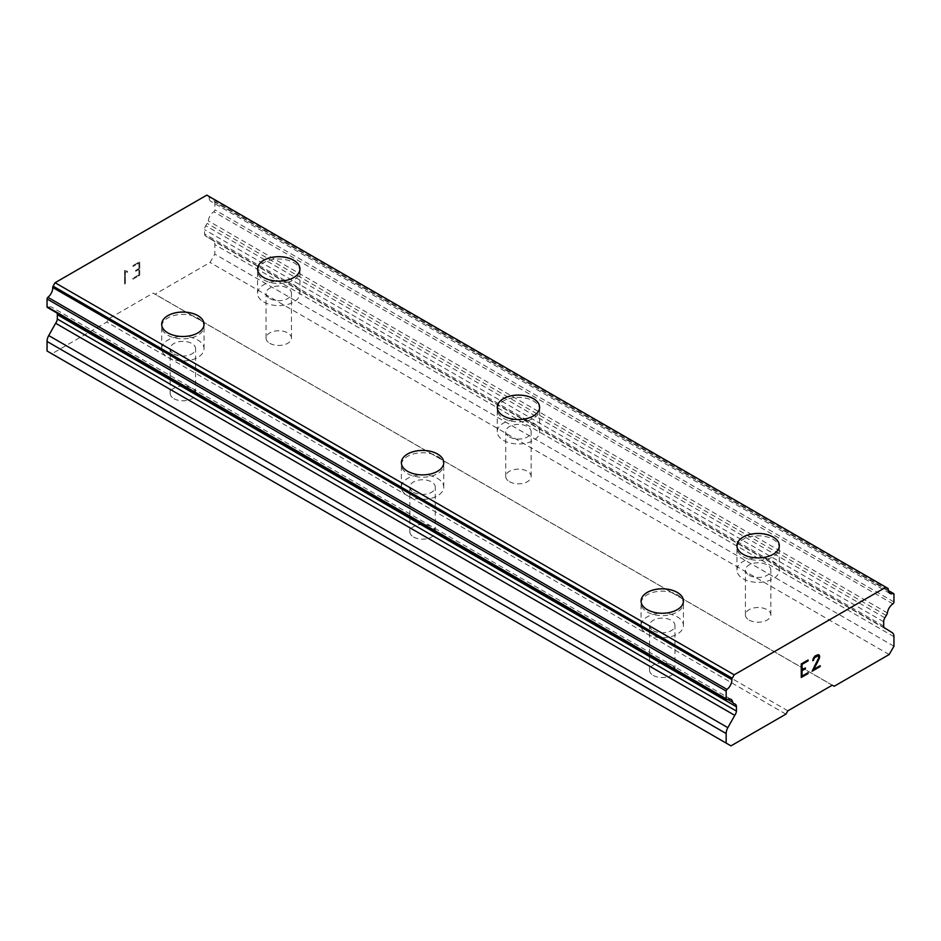 <?xml version="1.0" encoding="UTF-8"?>
<svg xmlns="http://www.w3.org/2000/svg" width="941" height="941" viewBox="0 0 941 941"><rect width="100%" height="100%" fill="white"/><g stroke="black" fill="none" stroke-linecap="round" stroke-linejoin="round"><path stroke-width="0.71" stroke-dasharray="4.71 3.53" d="M269.761 343.289A12.715 7.34 0 0 0 283.617 344.888A12.715 7.34 0 0 0 291.463 338.101A12.715 7.34 0 0 0 287.734 332.914A12.715 7.34 0 0 0 273.89 331.326A12.715 7.34 0 0 0 266.032 338.101A12.715 7.34 0 0 0 269.761 343.289M269.761 298.544A12.715 7.34 0 0 0 283.617 300.144A12.715 7.34 0 0 0 291.463 293.357A12.715 7.34 0 0 0 287.734 288.169A12.715 7.34 0 0 0 273.89 286.582A12.715 7.34 0 0 0 266.032 293.357A12.715 7.34 0 0 0 269.761 298.544M299.932 268.914L299.932 268.961A21.184 12.233 180 0 1 299.932 268.961A21.184 12.233 180 0 1 286.852 280.253A21.184 12.233 180 0 1 263.774 277.607A21.184 12.233 180 0 1 257.563 268.961A21.184 12.233 180 0 1 257.563 268.938L257.563 268.914M509.446 481.674A12.715 7.34 0 0 0 523.302 483.262A12.715 7.34 0 0 0 531.147 476.487A12.715 7.34 0 0 0 527.43 471.3A12.715 7.34 0 0 0 513.574 469.712A12.715 7.34 0 0 0 505.729 476.487A12.715 7.34 0 0 0 509.446 481.674M509.446 436.93A12.715 7.34 0 0 0 523.302 438.518A12.715 7.34 0 0 0 531.147 431.743A12.715 7.34 0 0 0 527.43 426.555A12.715 7.34 0 0 0 513.574 424.967A12.715 7.34 0 0 0 505.729 431.743A12.715 7.34 0 0 0 509.446 436.93M539.628 407.3L539.628 407.335A21.184 12.233 180 0 1 539.628 407.335A21.184 12.233 180 0 1 526.548 418.639A21.184 12.233 180 0 1 503.459 415.993A21.184 12.233 180 0 1 497.248 407.335A21.184 12.233 180 0 1 497.248 407.312L497.248 407.3M749.142 620.06A12.715 7.34 0 0 0 762.986 621.648A12.715 7.34 0 0 0 770.844 614.873A12.715 7.34 0 0 0 767.115 609.686A12.715 7.34 0 0 0 753.259 608.086A12.715 7.34 0 0 0 745.413 614.873A12.715 7.34 0 0 0 749.142 620.06M749.142 575.316A12.715 7.34 0 0 0 762.986 576.904A12.715 7.34 0 0 0 770.844 570.128A12.715 7.34 0 0 0 767.115 564.941A12.715 7.34 0 0 0 753.259 563.341A12.715 7.34 0 0 0 745.413 570.128A12.715 7.34 0 0 0 749.142 575.316M779.313 545.674L779.313 545.721A21.184 12.233 180 0 1 779.313 545.721A21.184 12.233 180 0 1 766.233 557.025A21.184 12.233 180 0 1 743.143 554.378A21.184 12.233 180 0 1 736.944 545.721A21.184 12.233 180 0 1 736.944 545.698L736.944 545.674M173.885 398.643A12.715 7.34 0 0 0 187.741 400.243A12.715 7.34 0 0 0 195.587 393.456A12.715 7.34 0 0 0 191.858 388.268A12.715 7.34 0 0 0 178.014 386.68A12.715 7.34 0 0 0 170.156 393.456A12.715 7.34 0 0 0 173.885 398.643M173.885 353.898A12.715 7.34 0 0 0 187.741 355.498A12.715 7.34 0 0 0 195.587 348.711A12.715 7.34 0 0 0 191.858 343.524A12.715 7.34 0 0 0 178.014 341.936A12.715 7.34 0 0 0 170.156 348.711A12.715 7.34 0 0 0 173.885 353.898M204.056 324.316L204.056 324.269A21.184 12.233 180 0 1 204.056 324.316A21.184 12.233 180 0 1 190.976 335.608A21.184 12.233 180 0 1 167.898 332.961A21.184 12.233 180 0 1 161.687 324.316A21.184 12.233 180 0 1 161.687 324.292L161.687 324.269M413.57 537.029A12.715 7.34 0 0 0 427.426 538.617A12.715 7.34 0 0 0 435.271 531.841A12.715 7.34 0 0 0 431.554 526.654A12.715 7.34 0 0 0 417.698 525.054A12.715 7.34 0 0 0 409.853 531.841A12.715 7.34 0 0 0 413.57 537.029M413.57 492.284A12.715 7.34 0 0 0 427.426 493.872A12.715 7.34 0 0 0 435.271 487.097A12.715 7.34 0 0 0 431.554 481.91A12.715 7.34 0 0 0 417.698 480.31A12.715 7.34 0 0 0 409.853 487.097A12.715 7.34 0 0 0 413.57 492.284M443.752 462.643L443.752 462.69A21.184 12.233 180 0 1 443.752 462.69A21.184 12.233 180 0 1 430.672 473.993A21.184 12.233 180 0 1 407.582 471.347A21.184 12.233 180 0 1 401.372 462.69A21.184 12.233 180 0 1 401.372 462.666L401.372 462.643M653.266 675.415A12.715 7.34 0 0 0 667.11 677.002A12.715 7.34 0 0 0 674.968 670.227A12.715 7.34 0 0 0 671.239 665.028A12.715 7.34 0 0 0 657.383 663.44A12.715 7.34 0 0 0 649.537 670.227A12.715 7.34 0 0 0 653.266 675.415M653.266 630.67A12.715 7.34 0 0 0 667.11 632.258A12.715 7.34 0 0 0 674.968 625.483A12.715 7.34 0 0 0 671.239 620.284A12.715 7.34 0 0 0 657.383 618.696A12.715 7.34 0 0 0 649.537 625.483A12.715 7.34 0 0 0 653.266 630.67M683.437 601.028L683.437 601.076A21.184 12.233 180 0 1 683.437 601.076A21.184 12.233 180 0 1 670.357 612.379A21.184 12.233 180 0 1 647.267 609.721A21.184 12.233 180 0 1 641.068 601.076A21.184 12.233 180 0 1 641.068 601.052L641.068 601.028M647.267 634.128A21.184 12.233 0 0 0 670.357 636.775A21.184 12.233 0 0 0 683.437 625.483A21.184 12.233 0 0 0 677.226 616.826A21.184 12.233 0 0 0 654.148 614.179A21.184 12.233 0 0 0 641.068 625.483A21.184 12.233 0 0 0 647.267 634.128M647.267 612.026A21.184 12.233 0 0 0 670.357 614.685A21.184 12.233 0 0 0 683.437 603.381A21.184 12.233 0 0 0 677.226 594.736A21.184 12.233 0 0 0 654.148 592.077A21.184 12.233 0 0 0 641.068 603.381A21.184 12.233 0 0 0 647.267 612.026M407.582 495.742A21.184 12.233 0 0 0 430.672 498.401A21.184 12.233 0 0 0 443.752 487.097A21.184 12.233 0 0 0 437.541 478.451A21.184 12.233 0 0 0 414.452 475.793A21.184 12.233 0 0 0 401.372 487.097A21.184 12.233 0 0 0 407.582 495.742M407.582 473.652A21.184 12.233 0 0 0 430.672 476.299A21.184 12.233 0 0 0 443.752 464.995A21.184 12.233 0 0 0 437.541 456.35A21.184 12.233 0 0 0 414.452 453.703A21.184 12.233 0 0 0 401.372 464.995A21.184 12.233 0 0 0 407.582 473.652M167.898 357.357A21.184 12.233 0 0 0 190.976 360.015A21.184 12.233 0 0 0 204.056 348.711A21.184 12.233 0 0 0 197.857 340.066A21.184 12.233 0 0 0 174.767 337.407A21.184 12.233 0 0 0 161.687 348.711A21.184 12.233 0 0 0 167.898 357.357M167.898 335.267A21.184 12.233 0 0 0 190.976 337.913A21.184 12.233 0 0 0 204.056 326.621A21.184 12.233 0 0 0 197.857 317.964A21.184 12.233 0 0 0 174.767 315.317A21.184 12.233 0 0 0 161.687 326.621A21.184 12.233 0 0 0 167.898 335.267M743.143 578.774A21.184 12.233 0 0 0 766.233 581.42A21.184 12.233 0 0 0 779.313 570.128A21.184 12.233 0 0 0 773.102 561.471A21.184 12.233 0 0 0 750.024 558.825A21.184 12.233 0 0 0 736.944 570.128A21.184 12.233 0 0 0 743.143 578.774M743.143 556.684A21.184 12.233 0 0 0 766.233 559.33A21.184 12.233 0 0 0 779.313 548.027A21.184 12.233 0 0 0 773.102 539.381A21.184 12.233 0 0 0 750.024 536.735A21.184 12.233 0 0 0 736.944 548.027A21.184 12.233 0 0 0 743.143 556.684M503.459 440.388A21.184 12.233 0 0 0 526.548 443.046A21.184 12.233 0 0 0 539.628 431.743A21.184 12.233 0 0 0 533.418 423.097A21.184 12.233 0 0 0 510.328 420.439A21.184 12.233 0 0 0 497.248 431.743A21.184 12.233 0 0 0 503.459 440.388M503.459 418.298A21.184 12.233 0 0 0 526.548 420.945A21.184 12.233 0 0 0 539.628 409.653A21.184 12.233 0 0 0 533.418 400.995A21.184 12.233 0 0 0 510.328 398.349A21.184 12.233 0 0 0 497.248 409.653A21.184 12.233 0 0 0 503.459 418.298M263.774 302.014A21.184 12.233 0 0 0 286.852 304.661A21.184 12.233 0 0 0 299.932 293.357A21.184 12.233 0 0 0 293.733 284.711A21.184 12.233 0 0 0 270.643 282.065A21.184 12.233 0 0 0 257.563 293.357A21.184 12.233 0 0 0 263.774 302.014M263.774 279.912A21.184 12.233 0 0 0 286.852 282.559A21.184 12.233 0 0 0 299.932 271.267A21.184 12.233 0 0 0 293.733 262.61A21.184 12.233 0 0 0 270.643 259.963A21.184 12.233 0 0 0 257.563 271.267A21.184 12.233 0 0 0 263.774 279.912M805.32 667.898L802.026 669.792M808.06 672.662L802.026 676.12M808.084 659.994L801.25 663.911L801.262 677.461M812.777 659.9L812.753 660.711M813.342 658.265L812.753 659.888M813.918 657.265L813.318 658.253M815.071 655.959L813.894 657.253M819.023 654.971L817.306 654.642L815.047 655.948M820.129 665.699L813.718 669.369M818.799 656.5L818.258 659.218L812.095 671.215M818.27 655.583L818.788 656.489M138.95 263.045L138.95 268.467L138.974 263.057L132.94 266.538L138.95 263.045M138.95 268.467L135.669 270.361L138.974 268.479M135.669 270.361L135.669 271.267L135.68 270.373M135.669 271.267L138.95 269.373L135.68 271.279M138.95 269.373L138.95 274.796L138.974 269.385M138.95 274.796L132.916 278.277L138.974 274.807M132.916 278.277L132.916 279.183L132.94 278.289M132.916 279.183L139.738 275.254L139.738 261.692L132.916 265.621L132.94 266.538L132.94 265.633L139.75 261.704L139.75 275.266L132.94 279.195M127.541 271.326L124.565 270.467L124.565 284.029L125.341 283.57L125.341 271.773L127.541 272.278L127.564 271.337L127.564 272.29L125.365 271.784L125.365 283.582L124.577 284.041L124.577 270.479L127.564 271.337M47.05 351.017L51.849 353.781L106.792 322.069L108.756 318.74L153.124 293.121L155.1 294.18L210.031 262.457L214.83 254.152L214.83 244.601A8.469 4.893 120 0 0 213.16 240.637L206.244 236.32A5.646 3.258 -60 0 1 205.714 236.109A5.646 3.258 -60 0 1 204.562 233.991L204.562 229.675A5.646 3.258 -60 0 1 205.738 225.734L207.149 223.405A7.363 4.258 120 0 0 208.314 220.888A8.246 4.764 -60 0 1 213.807 211.796A1.694 0.976 120 0 0 214.83 209.831L214.83 202.115A1.694 0.976 120 0 0 214.489 201.48A1.694 0.976 120 0 0 213.995 201.421A8.246 4.764 -60 0 1 210.831 201.362A8.246 4.764 -60 0 1 209.137 197.21A1.694 0.976 120 0 0 208.796 196.281L206.808 195.128M47.403 307.484A1.694 0.976 120 0 0 48.073 307.484A8.246 4.764 -60 0 1 51.896 307.236A8.246 4.764 -60 0 1 53.566 310.236A7.363 4.258 120 0 0 54.59 311.33A7.363 4.258 120 0 0 54.731 311.4L56.154 312.094A5.646 3.258 -60 0 1 56.978 313.012M208.784 196.269L887.904 588.36M832.244 685.213L153.124 293.121M787.876 710.82L108.756 318.74M834.208 686.26L155.1 294.18M889.151 654.536L210.031 262.457M893.95 646.232L214.83 254.152M893.95 636.692L214.83 244.601M884.387 627.835L206.244 236.32M883.681 626.083L204.562 233.991M884.846 617.825L205.738 225.734M887.434 612.967L208.314 220.888M892.927 603.875L213.807 211.796M893.95 594.206L214.83 202.115M888.328 590.736L213.995 201.421M888.257 589.301L209.137 197.21M727.193 699.575L48.073 307.484M727.593 699.375L53.566 310.236M735.262 704.186L56.154 312.094M730.969 745.872L51.849 353.781M785.9 714.148L106.792 322.069M892.28 632.717L213.16 240.637M883.681 621.754L204.562 229.675M886.269 615.496L207.149 223.405M893.95 601.922L214.83 209.831M54.59 311.33L727.111 699.598L54.731 311.4M291.463 338.101L291.463 293.357M531.147 476.487L531.147 431.743M770.844 614.873L770.844 570.128M195.587 393.456L195.587 348.711M435.271 531.841L435.271 487.097M674.968 670.227L674.968 625.483M683.437 625.483L683.437 603.381M443.752 487.097L443.752 464.995M204.056 348.711L204.056 326.621M779.313 570.128L779.313 548.027M539.628 431.743L539.628 409.653M299.932 293.357L299.932 271.267M257.563 293.357L257.563 271.267M497.248 431.743L497.248 409.653M736.944 570.128L736.944 548.027M161.687 348.711L161.687 326.621M401.372 487.097L401.372 464.995M641.068 625.483L641.068 603.381M649.537 670.227L649.537 625.483M409.853 531.841L409.853 487.097M170.156 393.456L170.156 348.711M745.413 614.873L745.413 570.128M505.729 476.487L505.729 431.743M266.032 338.101L266.032 293.357M884.822 628.188L205.714 236.109M888.292 590.489L214.489 201.48M889.951 593.442L210.831 201.362M731.016 699.328L51.896 307.236"/><path stroke-width="1.41" d="M257.563 268.938A21.184 12.233 180 0 1 270.655 257.658A21.184 12.233 180 0 1 293.733 260.304A21.184 12.233 180 0 1 299.932 268.938M293.733 260.257A21.184 12.233 180 0 1 299.932 268.914A21.184 12.233 180 0 1 286.852 280.206A21.184 12.233 180 0 1 263.774 277.56A21.184 12.233 180 0 1 257.563 268.914A21.184 12.233 180 0 1 270.643 257.611A21.184 12.233 180 0 1 293.733 260.257M497.248 407.312A21.184 12.233 180 0 1 510.351 396.032A21.184 12.233 180 0 1 533.418 398.69A21.184 12.233 180 0 1 539.628 407.312M533.418 398.643A21.184 12.233 180 0 1 539.628 407.3A21.184 12.233 180 0 1 526.548 418.592A21.184 12.233 180 0 1 503.459 415.946A21.184 12.233 180 0 1 497.248 407.3A21.184 12.233 180 0 1 510.328 395.996A21.184 12.233 180 0 1 533.418 398.643M736.944 545.698A21.184 12.233 180 0 1 750.036 534.417A21.184 12.233 180 0 1 773.102 537.076A21.184 12.233 180 0 1 779.313 545.698M773.102 537.029A21.184 12.233 180 0 1 779.313 545.674A21.184 12.233 180 0 1 766.233 556.978A21.184 12.233 180 0 1 743.143 554.331A21.184 12.233 180 0 1 736.944 545.674A21.184 12.233 180 0 1 750.024 534.382A21.184 12.233 180 0 1 773.102 537.029M197.857 315.658A21.184 12.233 180 0 1 204.056 324.292A21.184 12.233 180 0 1 190.976 335.561A21.184 12.233 180 0 1 167.898 332.914A21.184 12.233 180 0 1 161.687 324.269A21.184 12.233 180 0 1 174.779 313.012A21.184 12.233 180 0 1 197.857 315.658M161.687 324.269A21.184 12.233 180 0 1 174.767 312.965A21.184 12.233 180 0 1 197.857 315.611A21.184 12.233 180 0 1 204.056 324.269M401.372 462.666A21.184 12.233 180 0 1 414.475 451.386A21.184 12.233 180 0 1 437.541 454.044A21.184 12.233 180 0 1 443.752 462.666M437.541 453.997A21.184 12.233 180 0 1 443.752 462.643A21.184 12.233 180 0 1 430.672 473.946A21.184 12.233 180 0 1 407.582 471.3A21.184 12.233 180 0 1 401.372 462.643A21.184 12.233 180 0 1 414.452 451.351A21.184 12.233 180 0 1 437.541 453.997M641.068 601.052A21.184 12.233 180 0 1 654.16 589.772A21.184 12.233 180 0 1 677.226 592.43A21.184 12.233 180 0 1 683.437 601.052M677.226 592.383A21.184 12.233 180 0 1 683.437 601.028A21.184 12.233 180 0 1 670.357 612.332A21.184 12.233 180 0 1 647.267 609.674A21.184 12.233 180 0 1 641.068 601.028A21.184 12.233 180 0 1 654.148 589.725A21.184 12.233 180 0 1 677.226 592.383M802.05 664.381L802.05 669.804L802.026 664.37L808.06 660.888L802.026 664.37M802.05 669.804L805.331 667.91L805.331 668.816L805.32 667.922M805.331 668.816L802.05 670.71L805.32 668.804M802.05 670.71L802.05 676.132L802.026 670.698M802.05 676.132L808.084 672.65L808.084 673.556L808.06 672.662M808.084 660.9L808.06 660.006L808.084 660.9M808.084 673.556L801.262 677.485L801.262 663.923L808.084 659.994M801.262 677.461L808.06 673.544M813.577 660.264L813.553 659.5L812.777 660.723L813.342 658.265L815.071 655.959L818.458 654.654L819.611 655.983L819.023 654.971M819.611 655.983L819.587 657.312L819.587 655.971M819.611 657.324L819.046 658.947L819.587 657.312M819.046 658.947L817.376 662.452L819.023 658.935M817.376 662.452L813.718 669.369L817.364 662.44M813.73 669.38L820.152 665.687L820.152 666.581L820.129 665.699M812.095 671.215L820.129 666.569L812.071 671.251L818.799 657.688L818.294 655.595L817.247 655.606L815.129 656.83L813.577 659.512L814.071 658.018L818.294 655.595M812.777 660.7L813.553 660.253M734.756 715.348A5.646 3.258 -60 0 0 736.438 711.09L736.438 706.773A5.646 3.258 -60 0 0 735.262 704.186L733.851 703.492A7.363 4.258 -60 0 1 733.709 703.409A7.363 4.258 -60 0 1 732.686 702.315A8.246 4.764 -60 0 0 731.016 699.328A8.246 4.764 -60 0 0 727.193 699.575A1.694 0.976 -60 0 1 726.523 699.563A1.694 0.976 -60 0 1 726.17 698.787L726.17 691.07A1.694 0.976 -60 0 1 727.005 689.4A8.246 4.764 -60 0 0 731.863 679.59A1.694 0.976 -60 0 1 732.216 678.238L734.192 674.815L885.928 587.219L887.904 588.36A1.694 0.976 -60 0 1 888.257 589.301A8.246 4.764 -60 0 0 889.951 593.442A8.246 4.764 -60 0 0 893.115 593.5A1.694 0.976 -60 0 1 893.609 593.559A1.694 0.976 -60 0 1 893.95 594.206L893.95 601.922A1.694 0.976 -60 0 1 892.927 603.875A8.246 4.764 -60 0 0 887.434 612.967A7.363 4.258 -60 0 1 886.269 615.496L884.846 617.825A5.646 3.258 -60 0 0 883.681 621.754L883.681 626.083A5.646 3.258 -60 0 0 884.822 628.188A5.646 3.258 -60 0 0 885.363 628.4L892.28 632.717A8.469 4.893 -60 0 1 893.95 636.692L893.95 646.232L889.151 654.536L834.208 686.26L832.244 685.213L787.876 710.82L785.9 714.148L730.969 745.872L726.17 743.108L726.17 733.557A8.469 4.893 -60 0 1 727.84 727.664L734.756 715.348L55.637 323.269L48.72 335.572A8.469 4.893 120 0 0 47.05 341.465L47.05 351.017L726.17 743.108M56.978 313.012A5.646 3.258 -60 0 1 57.319 314.682L57.319 319.011A5.646 3.258 -60 0 1 55.637 323.269M885.928 587.219L206.808 195.128L55.072 282.723L53.096 286.158A1.694 0.976 120 0 0 52.743 287.499A8.246 4.764 -60 0 1 47.885 297.309A1.694 0.976 120 0 0 47.05 298.979L47.05 306.707A1.694 0.976 120 0 0 47.403 307.484L726.523 699.563M208.796 196.281A1.694 0.976 120 0 0 208.784 196.269L887.904 588.36M885.363 628.4L884.387 627.835M893.115 593.5L888.328 590.736M734.192 674.815L55.072 282.723M731.863 679.59L52.743 287.499M727.005 689.4L47.885 297.309M726.17 691.07L47.05 298.979M732.686 702.315L727.593 699.375M736.438 711.09L57.319 319.011M726.17 733.557L47.05 341.465M732.216 678.238L53.096 286.158M726.17 698.787L47.05 306.707M736.438 706.773L57.319 314.682M727.84 727.664L48.72 335.572M893.609 593.559L888.292 590.489"/></g></svg>
